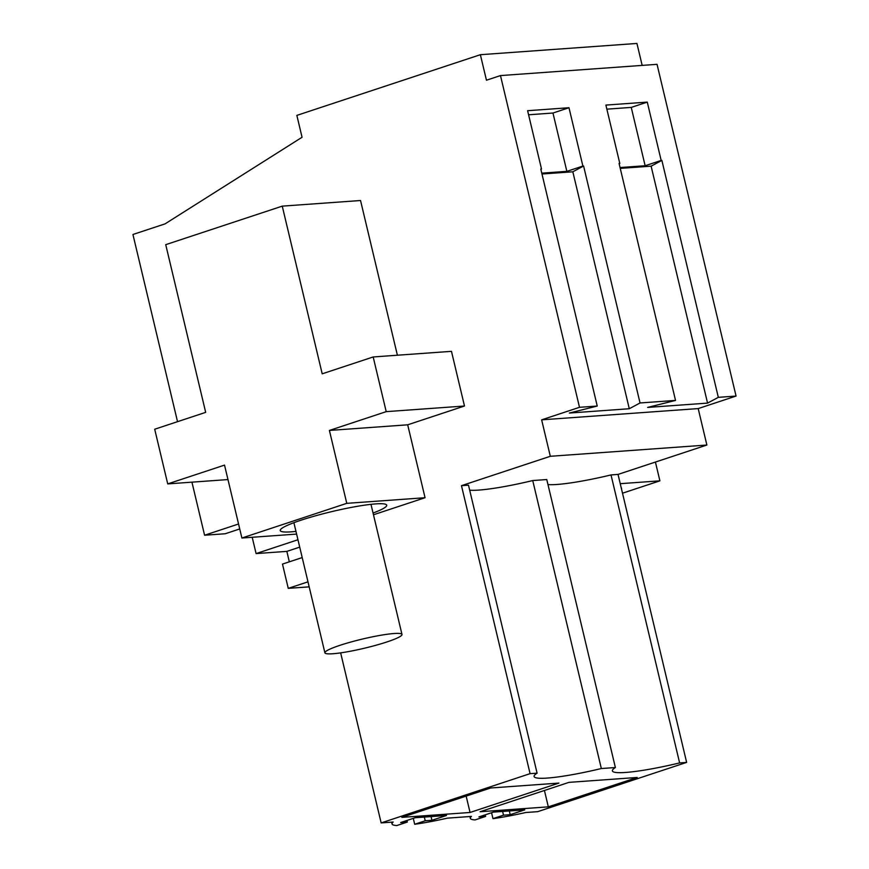 <?xml version="1.0" encoding="UTF-8"?>
<svg xmlns="http://www.w3.org/2000/svg" width="869" height="869" viewBox="0 0 869 869"><rect width="100%" height="100%" fill="white"/><g stroke="black" fill="none" stroke-linecap="round" stroke-linejoin="round"><path stroke-width="1.3" d="M340.648 652.869L381.154 822.91L530.079 773.66L461.472 485.673L468.489 485.174L537.096 773.16A66.044 7.821 -13.4 0 0 534.098 776.517A66.044 7.821 -13.4 0 0 601.337 768.533L615.382 767.533A66.044 7.821 -13.4 0 0 612.384 770.89A66.044 7.821 -13.4 0 0 679.623 762.917L686.64 762.406L618.033 474.42L611.016 474.93L679.623 762.917M177.526 421.671L132.935 234.489L165.067 223.865L302.054 137.269L296.85 115.392L480.372 54.704L486.455 80.22L500.479 75.581L579.504 407.311L541.637 419.836L550.316 456.29L461.472 485.673M238.562 523.996L204.584 535.228L191.94 482.154M297.958 539.747L256.094 553.586L252.206 537.281M282.251 206.138L322.203 373.822L373.181 356.963L386.216 411.645L329.405 430.437L346.774 503.336L294.341 520.683L241.897 538.02L224.528 465.111L167.728 483.903L154.704 429.221L205.681 412.362L165.729 244.667L282.251 206.138L360.537 200.511L397.394 355.225M373.181 356.963L451.467 351.337L464.491 406.019L407.691 424.811L425.06 497.72L373.474 514.774M381.154 822.91L393.168 822.041A60.841 7.202 -13.4 0 0 392.049 823.964A60.841 7.202 -13.4 0 0 396.796 825.55L407.333 822.063L400.62 822.552L415.186 817.729L446.503 815.48L431.936 820.293L425.223 820.781L424.344 817.077M413.286 818.359L414.687 824.268A60.841 7.202 -13.4 0 0 447.416 818.142L471.454 816.415A60.841 7.202 -13.4 0 0 470.335 818.337A60.841 7.202 -13.4 0 0 475.071 819.923L485.608 816.436L478.906 816.925L493.473 812.102L524.778 809.854L510.212 814.677L503.509 815.155L502.619 811.45M686.64 762.406L537.715 811.657L525.702 812.515A60.841 7.202 -13.4 0 1 492.973 818.641L503.509 815.155M530.079 773.66L537.096 773.16M414.687 824.268L425.223 820.781M548.328 806.845L637.183 777.462L568.967 782.361L480.112 811.744L548.328 806.845L544.428 790.475M470.053 812.472L401.836 817.371L490.681 787.987L558.897 783.088L470.053 812.472L466.153 796.102M469.684 490.181A66.044 7.821 166.6 0 0 532.73 480.557L546.775 479.547L615.382 767.533M547.97 484.554A66.044 7.821 166.6 0 0 611.016 474.93M550.316 456.29L706.877 445.037L618.033 474.42M541.637 419.836L698.198 408.582L706.877 445.037M579.504 407.311L597.242 406.04L569.347 413.047L629.286 408.734L640.04 402.966L675.528 400.413L647.633 407.42L707.562 403.107L718.326 397.339L736.065 396.058L698.198 408.582M675.528 400.413L619.076 163.459L619.793 163.415L605.889 105.084L647.275 102.107L631.252 107.408L606.866 109.157M718.326 397.339L661.874 160.385L661.168 160.439L647.275 102.107M500.479 75.581L657.04 64.328L736.065 396.058M597.242 406.04L540.8 169.086L541.506 169.031L527.613 110.711L568.989 107.734L552.966 113.035L528.58 114.784M640.04 402.966L583.599 166.012L582.882 166.066L568.989 107.734M642.169 65.403L636.934 43.45L480.372 54.704M204.584 535.228L225.234 533.751L239.735 528.949M309.179 586.857L288.258 588.356L282.479 564.09L302.206 557.572M289.334 561.819L286.846 551.38L299.718 547.122M256.094 553.586L286.846 551.38M386.216 411.645L464.491 406.019M329.405 430.437L407.691 424.811M346.774 503.336L425.06 497.72M373.062 513.036A54.725 6.474 166.6 0 0 386.716 505.182A54.725 6.474 166.6 0 0 375.723 503.901A54.725 6.474 166.6 0 0 301.043 520.194A54.725 6.474 166.6 0 0 280.242 530.546A54.725 6.474 166.6 0 0 291.234 531.839A54.725 6.474 166.6 0 0 295.971 531.393M241.897 538.02L296.611 534.087M167.728 483.903L227.982 479.569M491.561 812.732L492.973 818.641M485.608 816.436L485.228 814.829M510.212 814.677L509.332 810.962M532.73 480.557L601.337 768.533M407.333 822.063L406.953 820.455M431.936 820.293L431.057 816.588M661.874 160.385L651.12 166.164L620.249 168.38M707.562 403.107L651.12 166.164M583.599 166.012L572.834 171.79L541.963 174.006M629.286 408.734L572.834 171.79M661.168 160.439L645.146 165.74L620.053 167.543M619.793 163.415L619.119 163.633M645.146 165.74L631.252 107.408M582.882 166.066L566.86 171.356L541.767 173.159M541.506 169.031L540.833 169.259M566.86 171.356L552.966 113.035M288.258 588.356L307.984 581.839M620.238 483.685L659.897 480.839L622.508 493.201M621.476 488.91A54.725 6.474 166.6 0 0 621.552 488.313A54.725 6.474 166.6 0 0 621.216 487.813M655.422 462.058L659.897 480.839M394.026 633.523A39.626 4.693 166.6 0 0 350.522 642.126A39.626 4.693 166.6 0 0 324.897 652.815A39.626 4.693 166.6 0 0 332.849 653.749A39.626 4.693 166.6 0 0 376.353 645.146A39.626 4.693 166.6 0 0 401.989 634.446A39.626 4.693 166.6 0 0 394.026 633.523M391.626 822.15L392.049 823.964M469.901 816.534L470.335 818.337M293.896 522.703L324.897 652.815M370.987 504.335L401.989 634.446"/></g></svg>
